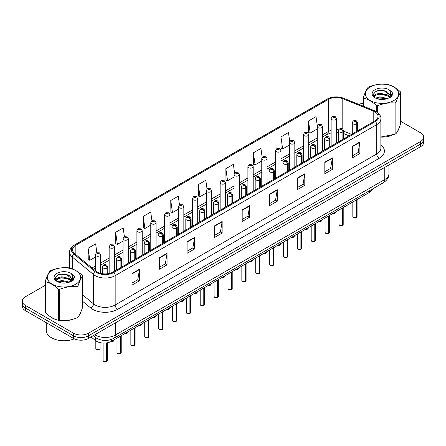 <?xml version="1.0" encoding="UTF-8"?>
<svg xmlns="http://www.w3.org/2000/svg" width="446" height="446" viewBox="0 0 446 446"><rect width="100%" height="100%" fill="white"/><g stroke="black" fill="none" stroke-linecap="round" stroke-linejoin="round"><path stroke-width="0.67" d="M349.034 135.824L343.732 133.683M372.477 188.998A10.626 6.133 180 0 1 369.494 192.371L111.561 341.285A10.626 6.133 180 0 1 95.349 340.471L91.056 336.931M49.434 316.008A16.998 9.812 0 0 0 51.959 317.864A16.998 9.812 0 0 0 56.491 319.737A16.998 9.812 0 0 1 51.959 317.864A16.998 9.812 0 0 1 49.434 316.008M374.707 111.745A11.334 6.545 180 0 1 378.03 116.373A11.334 6.545 180 0 1 374.707 121L113.161 272.004A11.334 6.545 180 0 1 95.862 271.129L74.577 253.579A11.334 6.545 180 0 1 72.531 249.827A11.334 6.545 180 0 1 75.848 245.2L328.278 99.458A11.334 6.545 180 0 1 342.796 98.722L373.196 111.015A11.334 6.545 180 0 1 374.707 111.745M375.487 111.299A12.432 7.175 0 0 0 373.826 110.496L343.426 98.204A12.432 7.175 0 0 0 327.503 99.006L75.073 244.748A12.432 7.175 0 0 0 73.679 253.941L94.965 271.497A12.432 7.175 0 0 0 113.942 272.45L375.487 121.451A12.432 7.175 0 0 0 375.487 111.299M45.353 285.245L25.411 296.757A10.626 6.133 0 0 0 22.3 301.095L22.3 306.302A10.626 6.133 0 0 0 25.411 310.639L73.495 338.397L73.495 335.793A10.626 6.133 0 0 0 88.52 335.793L420.589 144.075A10.626 6.133 0 0 0 423.7 139.737A10.626 6.133 0 0 1 420.589 144.075L88.52 335.793A10.626 6.133 0 0 1 73.495 335.793L25.411 308.035L73.495 335.793L73.495 333.19A10.626 6.133 0 0 0 88.52 333.19L420.589 141.477A10.626 6.133 0 0 0 423.7 137.139A10.626 6.133 0 0 0 420.589 132.802L400.647 121.284M22.3 303.698A10.626 6.133 0 0 0 25.411 308.035A10.626 6.133 0 0 1 22.3 303.698M131.994 273.537L131.994 285.106L139.509 280.768L139.509 269.2L131.994 273.537M131.994 283.054L137.781 279.709L139.475 269.585A2.832 1.633 -120 0 0 139.509 269.2M137.73 279.742L139.509 280.768M159.54 257.632L159.54 269.2L167.055 264.863L167.055 253.295L159.54 257.632M159.54 267.148L165.327 263.809L167.021 253.679A2.832 1.633 -120 0 0 167.055 253.295M165.276 263.837L167.055 264.863M187.086 241.726L187.086 253.295L194.601 248.957L194.601 237.389L187.086 241.726M187.086 251.243L192.873 247.904L194.573 237.774A2.832 1.633 -120 0 0 194.601 237.389M192.823 247.931L194.601 248.957M214.637 225.827L214.637 237.389L222.147 233.052L222.147 221.489L214.637 225.827M214.637 235.337L220.424 231.998L222.119 221.874A2.832 1.633 -120 0 0 222.147 221.489M220.369 232.026L222.147 233.052M352.373 146.305L352.373 157.873L359.883 153.535L359.883 141.967L352.373 146.305M352.373 155.816L358.16 152.476L359.855 142.352A2.832 1.633 -120 0 0 359.883 141.967M358.105 152.504L359.883 153.535M324.822 162.21L324.822 173.773L332.337 169.435L332.337 157.873L324.822 162.21M324.822 171.721L330.609 168.382L332.309 158.252A2.832 1.633 -120 0 0 332.337 157.873M330.558 168.41L332.337 169.435M297.276 178.11L297.276 189.678L304.791 185.341L304.791 173.773L297.276 178.11M297.276 187.627L303.063 184.287L304.757 174.157A2.832 1.633 -120 0 0 304.791 173.773M303.012 184.315L304.791 185.341M269.73 194.016L269.73 205.584L277.245 201.246L277.245 189.678L269.73 194.016M269.73 203.532L275.517 200.193L277.211 190.063A2.832 1.633 -120 0 0 277.245 189.678M275.466 200.221L277.245 201.246M242.184 209.921L242.184 221.489L249.693 217.152L249.693 205.584L242.184 209.921M242.184 219.438L247.97 216.093L249.665 205.968A2.832 1.633 -120 0 0 249.693 205.584M247.92 216.126L249.693 217.152M380.862 137.095A16.998 9.812 0 0 0 391.711 135.372A16.998 9.812 0 0 1 380.862 137.095M397.453 131.425A16.998 9.812 0 0 0 398.93 128.309A16.998 9.812 0 0 1 397.453 131.425M61.074 320.596A16.998 9.812 0 0 0 73.668 318.99A16.998 9.812 0 0 1 61.074 320.596M79.405 315.049A16.998 9.812 0 0 0 80.888 311.932A16.998 9.812 0 0 1 79.405 315.049M363.395 103.31A10.626 6.133 0 0 0 358.84 104.375M64.687 274.084L64.397 274.251M55.282 279.519L56.798 278.633M22.3 301.095A10.626 6.133 0 0 0 25.411 305.432L73.495 333.19M151.952 220.792L150.726 212.062L143.216 216.399L143.333 227.895M124.406 236.703L123.18 227.962L115.665 232.305L115.787 243.8M96.866 252.642L95.634 243.867L88.118 248.205L88.241 259.706M234.607 173.182L233.37 164.345L225.854 168.683L225.977 180.184M262.17 157.388L260.916 148.446L253.4 152.783L253.523 164.279M289.738 141.655L288.462 132.54L280.947 136.877L281.069 148.373M317.329 126.045L316.008 116.635L308.498 120.972L308.615 132.468M179.498 204.892L178.272 196.156L170.762 200.494L170.879 211.989M207.05 189.02L205.818 180.251L198.308 184.588L198.431 196.084M198.308 184.588L200.003 196.675L206.269 193.057M200.003 196.675L198.308 196.039M225.854 168.683L227.549 180.769L234.016 177.04M227.549 180.769L225.854 180.139M253.4 152.783L255.095 164.864L261.763 161.017M255.095 164.864L253.4 164.234M280.947 136.877L282.647 148.964L289.51 145M282.647 148.964L280.947 148.328M308.498 120.972L310.193 133.059L317.262 128.978M310.193 133.059L308.498 132.423M170.762 200.494L172.457 212.58L178.523 209.079M172.457 212.58L170.762 211.945M143.216 216.399L144.911 228.486L150.776 225.096M144.911 228.486L143.216 227.85M115.665 232.305L117.365 244.386L123.029 241.119M117.365 244.386L115.665 243.756M88.118 248.205L89.813 260.291L95.282 257.136M89.813 260.291L88.118 259.656M73.495 338.397A10.626 6.133 0 0 0 88.52 338.397L420.589 146.678A10.626 6.133 0 0 0 423.7 142.341L423.7 137.139M356.371 217.353L353.461 217.314L352.825 216.416A2.124 1.227 0 0 0 353.449 217.28A2.124 1.227 0 0 0 356.387 217.319L356.337 217.347A2.052 1.187 180 0 1 353.5 217.308M356.387 217.23L356.516 199.864M356.912 131.28L356.912 123.815A1.773 1.065 -122.2 0 0 355.601 121.68A0.886 0.513 0 0 0 355.579 120.972A0.886 0.513 0 0 0 354.325 120.972A0.886 0.513 0 0 0 354.325 121.697A0.886 0.513 0 0 0 355.551 121.708L354.598 121.334L355.2 121.189L355.601 121.68M355.551 121.708A1.773 0.976 62.1 0 1 356.744 123.91A2.654 1.533 180 0 1 353.07 123.865A2.654 1.533 180 0 1 352.295 122.778C352.976 120.598 354.364 119.968 356.46 120.883L357.608 122.778A2.654 1.533 180 0 1 356.912 123.815M356.744 131.375L356.744 123.91M356.387 217.319L356.387 199.942M336.446 143.094L336.446 118.575A2.654 1.533 180 0 1 334.807 119.991A2.654 1.533 180 0 1 331.913 119.656A2.654 1.533 180 0 1 331.133 118.575L332.192 116.729A1.773 1.065 57.8 0 1 333.134 116.78A0.886 0.513 0 0 0 333.162 117.488A0.886 0.513 0 0 0 334.416 117.488A0.886 0.513 0 0 0 334.416 116.763A0.886 0.513 0 0 0 333.19 116.752L333.552 116.975M333.19 116.752A1.773 0.976 -117.9 0 0 332.365 116.629A1.773 0.976 -117.9 0 0 332.287 116.679M333.53 117.265L333.134 116.78M333.541 117.27L333.53 116.986M342.5 225.358L339.59 225.325L338.954 224.422A2.124 1.227 0 0 0 339.573 225.291A2.124 1.227 0 0 0 342.511 225.33L342.467 225.353A2.052 1.187 180 0 1 339.623 225.319M342.511 225.241L342.645 207.875M343.035 139.286L343.035 131.826A1.773 1.065 -122.2 0 0 341.731 129.691A0.886 0.513 0 0 0 341.703 128.983A0.886 0.513 0 0 0 340.449 128.983A0.886 0.513 0 0 0 340.449 129.702A0.886 0.513 0 0 0 341.675 129.719L340.722 129.346L341.329 129.201L341.731 129.691M341.675 129.719A1.773 0.976 62.1 0 1 342.874 131.921A2.654 1.533 180 0 1 339.2 131.871A2.654 1.533 180 0 1 338.419 130.79C339.099 128.61 340.488 127.98 342.589 128.894L343.732 130.79A2.654 1.533 180 0 1 343.035 131.826M342.874 139.381L342.874 131.921M342.511 225.33L342.511 207.947M328.624 233.37L325.714 233.33L325.078 232.433A2.124 1.227 0 0 0 325.703 233.303A2.124 1.227 0 0 0 328.641 233.336L328.59 233.364A2.052 1.187 180 0 1 325.753 233.33M328.641 233.252L328.769 215.886M329.159 147.297L329.159 139.838A1.773 1.065 -122.2 0 0 327.855 137.697A0.886 0.513 0 0 0 327.827 136.994A0.886 0.513 0 0 0 326.578 136.994A0.886 0.513 0 0 0 326.578 137.714A0.886 0.513 0 0 0 327.799 137.73L326.851 137.351L327.453 137.206L327.855 137.697M327.799 137.73A1.773 0.976 62.1 0 1 328.997 139.933A2.654 1.533 180 0 1 325.324 139.882A2.654 1.533 180 0 1 324.549 138.801C325.223 136.621 326.617 135.991 328.713 136.905L329.862 138.801A2.654 1.533 180 0 1 329.159 139.838M328.997 147.392L328.997 139.933M328.641 233.336L328.641 215.959M314.748 241.381L311.843 241.342L311.202 240.444A2.124 1.227 0 0 0 311.826 241.308A2.124 1.227 0 0 0 314.764 241.347L314.72 241.375A2.052 1.187 180 0 1 311.877 241.342M314.764 241.258L314.898 223.892M315.289 155.308L315.289 147.843A1.773 1.065 -122.2 0 0 313.984 145.708A0.886 0.513 0 0 0 313.956 145A0.886 0.513 0 0 0 312.702 145A0.886 0.513 0 0 0 312.702 145.725A0.886 0.513 0 0 0 313.928 145.742L312.975 145.363L313.583 145.218L313.984 145.708M313.928 145.742A1.773 0.976 62.1 0 1 315.121 147.938A2.654 1.533 180 0 1 311.453 147.894A2.654 1.533 180 0 1 310.672 146.812C311.353 144.632 312.741 143.997 314.843 144.917L315.985 146.812A2.654 1.533 180 0 1 315.289 147.843M315.121 155.403L315.121 147.938M314.764 241.347L314.764 223.97M300.877 249.392L297.967 249.353L297.331 248.455A2.124 1.227 0 0 0 297.956 249.32A2.124 1.227 0 0 0 300.894 249.359L300.844 249.386A2.052 1.187 180 0 1 298.006 249.347M300.894 249.269L301.022 231.903M301.412 163.32L301.412 155.855A1.773 1.065 -122.2 0 0 300.108 153.719A0.886 0.513 0 0 0 300.08 153.011A0.886 0.513 0 0 0 298.831 153.011A0.886 0.513 0 0 0 298.831 153.736A0.886 0.513 0 0 0 300.052 153.753L299.104 153.374L299.706 153.229L300.108 153.719M300.052 153.753A1.773 0.976 62.1 0 1 301.251 155.949A2.654 1.533 180 0 1 297.577 155.905A2.654 1.533 180 0 1 296.802 154.818C297.476 152.638 298.87 152.008 300.966 152.922L302.109 154.818A2.654 1.533 180 0 1 301.412 155.855M301.251 163.414L301.251 155.949M300.894 249.359L300.894 231.981M322.57 151.105L322.57 126.58A2.654 1.533 180 0 1 320.93 127.996A2.654 1.533 180 0 1 318.037 127.668A2.654 1.533 180 0 1 317.262 126.58L318.321 124.741A1.773 1.065 57.8 0 1 319.264 124.791A0.886 0.513 0 0 0 319.291 125.499A0.886 0.513 0 0 0 320.54 125.499A0.886 0.513 0 0 0 320.54 124.774A0.886 0.513 0 0 0 319.319 124.757L320.273 125.136L319.665 125.281L319.264 124.791M319.676 125.287L319.676 124.986M319.319 124.757A1.773 0.976 -117.9 0 0 318.489 124.64A1.773 0.976 -117.9 0 0 318.411 124.69M319.654 125.276L319.654 124.997M308.699 159.11L308.699 134.592A2.654 1.533 180 0 1 307.06 136.008A2.654 1.533 180 0 1 304.166 135.679A2.654 1.533 180 0 1 303.386 134.592L304.445 132.746A1.773 1.065 57.8 0 1 305.387 132.802A0.886 0.513 0 0 0 305.415 133.51A0.886 0.513 0 0 0 306.67 133.51A0.886 0.513 0 0 0 306.67 132.785A0.886 0.513 0 0 0 305.443 132.769L306.396 133.148L305.794 133.293L305.387 132.802M305.805 133.298L305.805 132.997M305.443 132.769A1.773 0.976 -117.9 0 0 304.618 132.652A1.773 0.976 -117.9 0 0 304.54 132.702M294.823 167.122L294.823 142.603A2.654 1.533 180 0 1 293.184 144.019A2.654 1.533 180 0 1 290.29 143.684A2.654 1.533 180 0 1 289.51 142.603L290.569 140.758A1.773 1.065 57.8 0 1 291.517 140.813A0.886 0.513 0 0 0 291.545 141.516A0.886 0.513 0 0 0 292.793 141.516A0.886 0.513 0 0 0 292.793 140.797A0.886 0.513 0 0 0 291.572 140.78L292.52 141.153L291.918 141.298L291.517 140.813M291.929 141.31L291.929 141.003M291.572 140.78A1.773 0.976 -117.9 0 0 290.742 140.657A1.773 0.976 -117.9 0 0 290.664 140.707M291.918 141.298L291.907 141.02M46.273 322.681L46.273 330.531A17.706 10.225 0 0 0 51.457 337.761A17.706 10.225 0 0 0 74.326 338.832M370.252 86.964A16.647 9.611 -0 0 0 370.252 100.556A16.647 9.611 -0 0 0 393.79 100.556A16.647 9.611 -0 0 0 393.79 86.964A16.647 9.611 -0 0 0 370.252 86.964M380.862 137.017L395.095 134.196A19.122 11.044 -0 0 0 395.546 133.945A19.122 11.044 -0 0 0 395.981 133.683C397.531 131.748 399.086 128.398 400.647 123.631L400.647 92.422A19.122 11.044 -0 0 0 400.324 91.725C396.065 87.862 391.811 85.409 387.574 84.366A19.122 11.044 -0 0 0 386.364 84.177C380.533 83.681 374.729 84.578 368.948 86.87A19.122 11.044 -0 0 0 368.496 87.121A19.122 11.044 -0 0 0 368.062 87.383C366.5 89.351 364.945 92.701 363.395 97.434A19.122 11.044 -0 0 0 363.719 98.137L363.719 106.349M376.469 111.756L376.469 105.496C372.209 101.638 367.961 99.185 363.719 98.137M376.469 105.496A19.122 11.044 -0 0 0 377.678 105.685L377.678 112.632M395.095 134.196L395.095 102.987C389.313 102.485 383.51 103.383 377.678 105.685M395.095 102.987A19.122 11.044 -0 0 0 395.546 102.736A19.122 11.044 -0 0 0 395.981 102.48L395.981 133.683M387.529 98.521L379.925 96.838L375.61 98.114M386.47 98.867L379.925 97.758L376.58 98.533M389.609 96.916L387.747 94.987L379.925 93.169L376.296 94.073L374.2 95.862L373.926 96.832M389.313 97.373L387.747 95.907L379.925 94.084L376.296 94.987L374.094 97.011M388.6 98.165L389.843 96.442L390.116 95.232L384.045 90.705C381.018 90.086 378.325 90.304 375.961 91.346L373.112 94.452L375.025 97.78M389.692 97.685L390.116 95.957M390.094 95.595L387.747 92.233L384.257 90.744M375.025 89.724A9.896 5.714 -0 0 0 375.025 97.802A9.896 5.714 -0 0 0 387.396 98.56L391.253 96.687L392.552 93.76L392.106 92.015L388.867 89.635A9.896 5.714 -0 0 0 375.025 89.724M388.867 89.635C390.925 91.731 391.253 94 389.843 96.436M363.395 106.22L363.395 97.434M400.647 92.422C399.098 94.362 397.542 97.713 395.981 102.48M385.745 98.56L379.295 98.009L376.731 98.471M390.456 97.256L389.999 96.894M389.726 96.693L389.269 96.392M385.745 94.886L379.295 94.335L376.731 94.803M374.25 95.767L373.497 96.236M392.062 95.595L390.707 93.811M385.768 91.218L379.295 90.661L375.844 91.402M392.552 93.85L392.106 92.015M390.746 97.061L390.083 96.492M389.882 96.347L388.299 95.399M374.874 94.998L373.324 95.901M392.173 95.377L390.702 93.348M52.21 270.588A16.647 9.611 -0 0 0 52.21 284.18A16.647 9.611 -0 0 0 75.748 284.18A16.647 9.611 -0 0 0 75.748 270.588A16.647 9.611 -0 0 0 52.21 270.588M50.454 270.744A19.122 11.044 -0 0 0 50.019 271.006C48.458 272.969 46.902 276.319 45.353 281.058A19.122 11.044 -0 0 0 45.676 281.755L45.676 312.964C49.919 316.811 54.167 319.264 58.426 320.323A19.122 11.044 -0 0 0 59.636 320.512C65.417 321.014 71.221 320.117 77.052 317.82A19.122 11.044 -0 0 0 77.504 317.563A19.122 11.044 -0 0 0 77.939 317.307C79.488 315.367 81.044 312.016 82.605 307.249L82.605 276.046A19.122 11.044 -0 0 0 82.281 275.344C78.017 271.486 73.768 269.033 69.531 267.985A19.122 11.044 -0 0 0 68.322 267.801C62.49 267.299 56.687 268.197 50.905 270.493A19.122 11.044 -0 0 0 50.454 270.744M58.426 320.323L58.426 289.12C54.167 285.256 49.919 282.803 45.676 281.755M58.426 289.12A19.122 11.044 -0 0 0 59.636 289.303L59.636 320.512M77.052 317.82L77.052 286.611C71.271 286.103 65.467 287.001 59.636 289.303M77.052 286.611A19.122 11.044 -0 0 0 77.504 286.36A19.122 11.044 -0 0 0 77.939 286.098L77.939 317.307M45.353 281.058L45.353 312.267A19.122 11.044 -0 0 0 45.676 312.964M69.487 282.14L61.883 280.462L57.567 281.733M68.428 282.485L61.883 281.376L58.538 282.156M71.566 280.534L69.704 278.611L61.883 276.788L58.253 277.691L56.157 279.48L55.884 280.456M71.271 280.991L69.704 279.53L61.883 277.707L58.253 278.611L56.051 280.634M70.557 281.788L71.8 280.066L72.074 278.85L66.002 274.323C62.975 273.71 60.277 273.922 57.919 274.965L55.07 278.075L56.982 281.404M71.644 281.303L72.074 279.581M72.051 279.213L69.704 275.857L66.214 274.368M56.982 273.342A9.896 5.714 -0 0 0 56.982 281.42A9.896 5.714 -0 0 0 69.353 282.179L73.211 280.311L74.51 277.384L74.064 275.639L70.819 273.259A9.896 5.714 -0 0 0 56.982 273.342M70.819 273.259C72.882 275.349 73.211 277.618 71.8 280.06M82.605 276.046C81.055 277.981 79.499 281.331 77.939 286.098M67.697 282.179L61.253 281.627L58.688 282.095M72.408 280.874L71.957 280.512M71.683 280.317L71.226 280.016M67.697 278.505L61.253 277.953L58.688 278.421M56.207 279.391L55.449 279.859M74.019 279.213L72.659 277.429M67.725 274.842L61.253 274.284L57.802 275.02M74.51 277.473L74.064 275.639M72.704 280.685L72.04 280.116M71.839 279.965L70.256 279.018M74.131 278.995L72.659 276.972M287.001 257.398L284.096 257.364L283.455 256.461A2.124 1.227 0 0 0 284.08 257.331A2.124 1.227 0 0 0 287.018 257.37L286.968 257.398A2.052 1.187 180 0 1 284.13 257.359M287.018 257.281L287.152 239.915M287.542 171.325L287.542 163.866A1.773 1.065 -122.2 0 0 286.237 161.731A0.886 0.513 0 0 0 286.209 161.023A0.886 0.513 0 0 0 284.955 161.023A0.886 0.513 0 0 0 284.955 161.747A0.886 0.513 0 0 0 286.181 161.759L285.228 161.385L285.83 161.24L286.237 161.731M286.181 161.759A1.773 0.976 62.1 0 1 287.375 163.961A2.654 1.533 180 0 1 283.706 163.916A2.654 1.533 180 0 1 282.926 162.829C283.606 160.649 284.994 160.019 287.096 160.934L288.239 162.829A2.654 1.533 180 0 1 287.542 163.866M287.375 171.42L287.375 163.961M287.018 257.37L287.018 239.987M273.13 265.409L270.22 265.37L269.585 264.472A2.124 1.227 0 0 0 270.204 265.342A2.124 1.227 0 0 0 273.142 265.376L273.097 265.403A2.052 1.187 180 0 1 270.254 265.37M273.142 265.292L273.275 247.926M273.666 179.337L273.666 171.877A1.773 1.065 -122.2 0 0 272.361 169.736A0.886 0.513 0 0 0 272.333 169.034A0.886 0.513 0 0 0 271.084 169.034A0.886 0.513 0 0 0 271.084 169.753A0.886 0.513 0 0 0 272.305 169.77L271.352 169.391L271.96 169.251L272.361 169.736M272.305 169.77A1.773 0.976 62.1 0 1 273.504 171.972A2.654 1.533 180 0 1 269.83 171.922A2.654 1.533 180 0 1 269.05 170.84C269.73 168.66 271.118 168.03 273.22 168.945L274.362 170.84A2.654 1.533 180 0 1 273.666 171.877M273.504 179.431L273.504 171.972M273.142 265.376L273.142 247.998M259.254 273.42L256.344 273.381L255.709 272.484A2.124 1.227 0 0 0 256.333 273.348A2.124 1.227 0 0 0 259.271 273.387L259.221 273.415A2.052 1.187 180 0 1 256.383 273.381M259.271 273.298L259.399 255.932M259.795 187.348L259.795 179.883A1.773 1.065 -122.2 0 0 258.485 177.748A0.886 0.513 0 0 0 258.463 177.04A0.886 0.513 0 0 0 257.208 177.04A0.886 0.513 0 0 0 257.208 177.764A0.886 0.513 0 0 0 258.435 177.781L257.481 177.402L258.083 177.257L258.485 177.748M258.435 177.781A1.773 0.976 62.1 0 1 259.628 179.978A2.654 1.533 180 0 1 255.954 179.933A2.654 1.533 180 0 1 255.179 178.852C255.859 176.672 257.247 176.036 259.343 176.956L260.492 178.852A2.654 1.533 180 0 1 259.795 179.883M259.628 187.443L259.628 179.978M259.271 273.387L259.271 256.01M280.952 175.133L280.952 150.614A2.654 1.533 180 0 1 279.313 152.03A2.654 1.533 180 0 1 276.414 151.696A2.654 1.533 180 0 1 275.639 150.614L276.698 148.769A1.773 1.065 57.8 0 1 277.641 148.819A0.886 0.513 0 0 0 277.668 149.527A0.886 0.513 0 0 0 278.923 149.527A0.886 0.513 0 0 0 278.923 148.802A0.886 0.513 0 0 0 277.696 148.791L278.65 149.165L278.042 149.31L277.641 148.819M278.053 149.315L278.053 149.014M277.696 148.791A1.773 0.976 -117.9 0 0 276.866 148.669A1.773 0.976 -117.9 0 0 276.788 148.719M278.031 149.304L278.031 149.025M267.076 183.144L267.076 158.62A2.654 1.533 180 0 1 265.437 160.036A2.654 1.533 180 0 1 262.543 159.707A2.654 1.533 180 0 1 261.763 158.62L262.822 156.78A1.773 1.065 57.8 0 1 263.77 156.83A0.886 0.513 0 0 0 263.792 157.538A0.886 0.513 0 0 0 265.047 157.538A0.886 0.513 0 0 0 265.047 156.814A0.886 0.513 0 0 0 263.82 156.797L264.183 157.025M263.82 156.797A1.773 0.976 -117.9 0 0 262.995 156.68A1.773 0.976 -117.9 0 0 262.917 156.73M264.16 157.037L263.77 156.83M253.205 191.15L253.205 166.631A2.654 1.533 180 0 1 251.566 168.047A2.654 1.533 180 0 1 248.667 167.718A2.654 1.533 180 0 1 247.892 166.631L248.952 164.786A1.773 1.065 57.8 0 1 249.894 164.842A0.886 0.513 0 0 0 249.922 165.55A0.886 0.513 0 0 0 251.17 165.55A0.886 0.513 0 0 0 251.17 164.825A0.886 0.513 0 0 0 249.95 164.808L250.903 165.187L250.295 165.332L249.894 164.842M250.306 165.338L250.306 165.037M249.95 164.808A1.773 0.976 -117.9 0 0 249.119 164.691A1.773 0.976 -117.9 0 0 249.041 164.741M250.295 165.332L250.284 165.048M245.384 281.432L242.473 281.393L241.838 280.495A2.124 1.227 0 0 0 242.457 281.359A2.124 1.227 0 0 0 245.395 281.398L245.35 281.426A2.052 1.187 180 0 1 242.507 281.387M245.395 281.309L245.529 263.943M245.919 195.359L245.919 187.894A1.773 1.065 -122.2 0 0 244.614 185.759A0.886 0.513 0 0 0 244.586 185.051A0.886 0.513 0 0 0 243.332 185.051A0.886 0.513 0 0 0 243.332 185.776A0.886 0.513 0 0 0 244.559 185.792L243.605 185.413L244.213 185.268L244.614 185.759M244.559 185.792A1.773 0.976 62.1 0 1 245.757 187.989A2.654 1.533 180 0 1 242.083 187.944A2.654 1.533 180 0 1 241.303 186.857C241.983 184.677 243.371 184.047 245.473 184.962L246.616 186.857A2.654 1.533 180 0 1 245.919 187.894M245.757 195.454L245.757 187.989M245.395 281.398L245.395 264.021M231.507 289.437L228.597 289.404L227.962 288.501A2.124 1.227 0 0 0 228.586 289.37A2.124 1.227 0 0 0 231.524 289.409L231.474 289.437A2.052 1.187 180 0 1 228.636 289.398M231.524 289.32L231.652 271.954M232.048 203.365L232.048 195.905A1.773 1.065 -122.2 0 0 230.738 193.77A0.886 0.513 0 0 0 230.716 193.062A0.886 0.513 0 0 0 229.461 193.062A0.886 0.513 0 0 0 229.461 193.787A0.886 0.513 0 0 0 230.688 193.798L229.735 193.425L230.337 193.28L230.738 193.77M230.688 193.798A1.773 0.976 62.1 0 1 231.881 196A2.654 1.533 180 0 1 228.207 195.956A2.654 1.533 180 0 1 227.432 194.869C228.112 192.689 229.5 192.059 231.597 192.973L232.745 194.869A2.654 1.533 180 0 1 232.048 195.905M231.881 203.46L231.881 196M231.524 289.409L231.524 272.032M217.637 297.449L214.727 297.415L214.091 296.512A2.124 1.227 0 0 0 214.71 297.382A2.124 1.227 0 0 0 217.648 297.415L217.603 297.443A2.052 1.187 180 0 1 214.76 297.41M217.648 297.331L217.782 279.965M218.172 211.376L218.172 203.917A1.773 1.065 -122.2 0 0 216.868 201.776A0.886 0.513 0 0 0 216.84 201.074A0.886 0.513 0 0 0 215.585 201.074A0.886 0.513 0 0 0 215.585 201.793A0.886 0.513 0 0 0 216.812 201.809L215.858 201.43L216.466 201.291L216.868 201.776M216.812 201.809A1.773 0.976 62.1 0 1 218.01 204.012A2.654 1.533 180 0 1 214.336 203.961A2.654 1.533 180 0 1 213.556 202.88C214.236 200.7 215.624 200.07 217.726 200.984L218.869 202.88A2.654 1.533 180 0 1 218.172 203.917M218.01 211.471L218.01 204.012M217.648 297.415L217.648 280.038M203.761 305.46L200.851 305.421L200.215 304.523A2.124 1.227 0 0 0 200.839 305.387A2.124 1.227 0 0 0 203.777 305.426L203.727 305.454A2.052 1.187 180 0 1 200.89 305.421M203.777 305.337L203.906 287.971M204.296 219.387L204.296 211.922A1.773 1.065 -122.2 0 0 202.991 209.787A0.886 0.513 0 0 0 202.963 209.079A0.886 0.513 0 0 0 201.715 209.079A0.886 0.513 0 0 0 201.715 209.804A0.886 0.513 0 0 0 202.936 209.821L201.988 209.442L202.59 209.297L202.991 209.787M202.936 209.821A1.773 0.976 62.1 0 1 204.134 212.017A2.654 1.533 180 0 1 200.46 211.973A2.654 1.533 180 0 1 199.685 210.891C200.36 208.711 201.754 208.076 203.85 208.996L204.998 210.891A2.654 1.533 180 0 1 204.296 211.922M204.134 219.482L204.134 212.017M203.777 305.426L203.777 288.049M189.885 313.471L186.98 313.432L186.339 312.535A2.124 1.227 0 0 0 186.963 313.399A2.124 1.227 0 0 0 189.901 313.438L189.851 313.466A2.052 1.187 180 0 1 187.013 313.427M189.901 313.348L190.035 295.982M190.425 227.399L190.425 219.934A1.773 1.065 -122.2 0 0 189.121 217.799A0.886 0.513 0 0 0 189.093 217.09A0.886 0.513 0 0 0 187.838 217.09A0.886 0.513 0 0 0 187.838 217.815A0.886 0.513 0 0 0 189.065 217.832L188.112 217.453L188.714 217.308L189.121 217.799M189.065 217.832A1.773 0.976 62.1 0 1 190.258 220.029A2.654 1.533 180 0 1 186.59 219.984A2.654 1.533 180 0 1 185.809 218.897C186.489 216.717 187.877 216.087 189.979 217.001L191.122 218.897A2.654 1.533 180 0 1 190.425 219.934M190.258 227.493L190.258 220.029M189.901 313.438L189.901 296.06M239.329 199.161L239.329 174.642A2.654 1.533 180 0 1 237.69 176.059A2.654 1.533 180 0 1 234.797 175.724A2.654 1.533 180 0 1 234.016 174.642L235.075 172.797A1.773 1.065 57.8 0 1 236.023 172.853A0.886 0.513 0 0 0 236.045 173.555A0.886 0.513 0 0 0 237.3 173.555A0.886 0.513 0 0 0 237.3 172.836A0.886 0.513 0 0 0 236.073 172.819L237.027 173.199L236.425 173.338L236.023 172.853M236.436 173.349L236.436 173.042M236.073 172.819A1.773 0.976 -117.9 0 0 235.248 172.697A1.773 0.976 -117.9 0 0 235.17 172.753M225.459 207.173L225.459 182.654A2.654 1.533 180 0 1 223.814 184.07A2.654 1.533 180 0 1 220.921 183.735A2.654 1.533 180 0 1 220.146 182.654L221.205 180.808A1.773 1.065 57.8 0 1 222.147 180.859A0.886 0.513 0 0 0 222.175 181.567A0.886 0.513 0 0 0 223.424 181.567A0.886 0.513 0 0 0 223.424 180.842A0.886 0.513 0 0 0 222.203 180.831L222.56 181.054M222.203 180.831A1.773 0.976 -117.9 0 0 221.372 180.708A1.773 0.976 -117.9 0 0 221.294 180.758M222.537 181.344L222.147 180.859M222.548 181.349L222.537 181.065M211.582 215.184L211.582 190.659A2.654 1.533 180 0 1 209.943 192.081A2.654 1.533 180 0 1 207.05 191.747A2.654 1.533 180 0 1 206.269 190.659L207.329 188.82A1.773 1.065 57.8 0 1 208.271 188.87A0.886 0.513 0 0 0 208.299 189.578A0.886 0.513 0 0 0 209.553 189.578A0.886 0.513 0 0 0 209.553 188.853A0.886 0.513 0 0 0 208.327 188.836L209.28 189.215L208.678 189.36L208.271 188.87M208.689 189.366L208.689 189.065M208.327 188.836A1.773 0.976 -117.9 0 0 207.501 188.719A1.773 0.976 -117.9 0 0 207.423 188.77M208.678 189.36L208.667 189.076M197.706 223.19L197.706 198.671A2.654 1.533 180 0 1 196.067 200.087A2.654 1.533 180 0 1 193.174 199.758A2.654 1.533 180 0 1 192.393 198.671L193.458 196.825A1.773 1.065 57.8 0 1 194.4 196.881A0.886 0.513 0 0 0 194.428 197.589A0.886 0.513 0 0 0 195.677 197.589A0.886 0.513 0 0 0 195.677 196.864A0.886 0.513 0 0 0 194.456 196.848L195.404 197.227L194.802 197.372L194.4 196.881M194.813 197.377L194.813 197.076M194.456 196.848A1.773 0.976 -117.9 0 0 193.625 196.731A1.773 0.976 -117.9 0 0 193.547 196.781M194.79 197.366L194.79 197.087M183.836 231.201L183.836 206.682A2.654 1.533 180 0 1 182.197 208.098A2.654 1.533 180 0 1 179.298 207.764A2.654 1.533 180 0 1 178.523 206.682L179.582 204.837A1.773 1.065 57.8 0 1 180.524 204.892A0.886 0.513 0 0 0 180.552 205.595A0.886 0.513 0 0 0 181.806 205.595A0.886 0.513 0 0 0 181.806 204.876A0.886 0.513 0 0 0 180.58 204.859L180.937 205.088M180.58 204.859A1.773 0.976 -117.9 0 0 179.755 204.742A1.773 0.976 -117.9 0 0 179.677 204.792M180.92 205.372L180.524 204.892M180.925 205.377L180.92 205.099M176.014 321.477L173.104 321.443L172.468 320.54A2.124 1.227 0 0 0 173.087 321.41A2.124 1.227 0 0 0 176.025 321.449L175.98 321.477A2.052 1.187 180 0 1 173.137 321.438M176.025 321.36L176.159 303.994M176.549 235.404L176.549 227.945A1.773 1.065 -122.2 0 0 175.245 225.81A0.886 0.513 0 0 0 175.217 225.102A0.886 0.513 0 0 0 173.968 225.102A0.886 0.513 0 0 0 173.968 225.827A0.886 0.513 0 0 0 175.189 225.838L174.235 225.464L174.843 225.319L175.245 225.81M175.189 225.838A1.773 0.976 62.1 0 1 176.387 228.04A2.654 1.533 180 0 1 172.714 227.995A2.654 1.533 180 0 1 171.939 226.908C172.613 224.728 174.001 224.098 176.103 225.013L177.246 226.908A2.654 1.533 180 0 1 176.549 227.945M176.387 235.499L176.387 228.04M176.025 321.449L176.025 304.072M162.138 329.488L159.233 329.455L158.592 328.551A2.124 1.227 0 0 0 159.216 329.421A2.124 1.227 0 0 0 162.154 329.455L162.104 329.483A2.052 1.187 180 0 1 159.267 329.449M162.154 329.371L162.283 312.005M162.679 243.416L162.679 235.956A1.773 1.065 -122.2 0 0 161.374 233.815A0.886 0.513 0 0 0 161.346 233.113A0.886 0.513 0 0 0 160.092 233.113A0.886 0.513 0 0 0 160.092 233.832A0.886 0.513 0 0 0 161.318 233.849L160.365 233.475L160.967 233.33L161.374 233.815M161.318 233.849A1.773 0.976 62.1 0 1 162.511 236.051A2.654 1.533 180 0 1 158.843 236.001A2.654 1.533 180 0 1 158.062 234.919C158.743 232.74 160.131 232.11 162.232 233.024L163.375 234.919A2.654 1.533 180 0 1 162.679 235.956M162.511 243.51L162.511 236.051M162.154 329.455L162.154 312.077M148.267 337.499L145.357 337.46L144.721 336.563A2.124 1.227 0 0 0 145.34 337.427A2.124 1.227 0 0 0 148.278 337.466L148.234 337.494A2.052 1.187 180 0 1 145.39 337.46M148.278 337.377L148.412 320.011M148.802 251.427L148.802 243.962A1.773 1.065 -122.2 0 0 147.498 241.827A0.886 0.513 0 0 0 147.47 241.119A0.886 0.513 0 0 0 146.221 241.119A0.886 0.513 0 0 0 146.221 241.844A0.886 0.513 0 0 0 147.442 241.86L146.489 241.481L147.096 241.336L147.498 241.827M147.442 241.86A1.773 0.976 62.1 0 1 148.641 244.057A2.654 1.533 180 0 1 144.967 244.012A2.654 1.533 180 0 1 144.186 242.931C144.866 240.751 146.255 240.115 148.356 241.035L149.499 242.931A2.654 1.533 180 0 1 148.802 243.962M148.641 251.522L148.641 244.057M148.278 337.466L148.278 320.089M134.391 345.511L131.481 345.472L130.845 344.574A2.124 1.227 0 0 0 131.47 345.438A2.124 1.227 0 0 0 134.408 345.477L134.357 345.505A2.052 1.187 180 0 1 131.52 345.466M134.408 345.388L134.536 328.022M134.932 259.438L134.932 251.973A1.773 1.065 -122.2 0 0 133.622 249.838A0.886 0.513 0 0 0 133.599 249.13A0.886 0.513 0 0 0 132.345 249.13A0.886 0.513 0 0 0 132.345 249.855A0.886 0.513 0 0 0 133.571 249.871L132.618 249.492L133.22 249.347L133.622 249.838M133.571 249.871A1.773 0.976 62.1 0 1 134.764 252.068A2.654 1.533 180 0 1 131.091 252.023A2.654 1.533 180 0 1 130.316 250.936C130.996 248.756 132.384 248.127 134.48 249.041L135.629 250.936A2.654 1.533 180 0 1 134.932 251.973M134.764 259.533L134.764 252.068M134.408 345.477L134.408 328.1M120.52 353.516L117.61 353.483L116.975 352.58A2.124 1.227 0 0 0 117.593 353.449A2.124 1.227 0 0 0 120.531 353.488L120.487 353.516A2.052 1.187 180 0 1 117.644 353.477M120.531 353.399L120.665 336.033M121.056 267.449L121.056 259.985A1.773 1.065 -122.2 0 0 119.751 257.849A0.886 0.513 0 0 0 119.723 257.141A0.886 0.513 0 0 0 118.469 257.141A0.886 0.513 0 0 0 118.469 257.866A0.886 0.513 0 0 0 119.695 257.877L118.742 257.504L119.35 257.359L119.751 257.849M119.695 257.877A1.773 0.976 62.1 0 1 120.894 260.079A2.654 1.533 180 0 1 117.22 260.035A2.654 1.533 180 0 1 116.439 258.948C117.12 256.768 118.508 256.138 120.61 257.052L121.752 258.948A2.654 1.533 180 0 1 121.056 259.985M120.894 267.539L120.894 260.079M120.531 353.488L120.531 336.111M106.644 361.528L103.734 361.494L103.098 360.591A2.124 1.227 0 0 0 103.723 361.461A2.124 1.227 0 0 0 106.661 361.494L106.611 361.522A2.052 1.187 180 0 1 103.773 361.489M106.661 361.411L106.789 342.874M107.179 273.816L107.179 267.996A1.773 1.065 -122.2 0 0 105.875 265.855A0.886 0.513 0 0 0 105.847 265.153A0.886 0.513 0 0 0 104.598 265.153A0.886 0.513 0 0 0 104.598 265.872A0.886 0.513 0 0 0 105.819 265.888L104.871 265.515L105.473 265.37L105.875 265.855M105.819 265.888A1.773 0.976 62.1 0 1 107.018 268.091A2.654 1.533 180 0 1 103.344 268.04A2.654 1.533 180 0 1 102.569 266.959C103.243 264.779 104.637 264.149 106.733 265.063L107.882 266.959A2.654 1.533 180 0 1 107.179 267.996M107.018 273.833L107.018 268.091M106.661 361.494L106.661 342.896M169.959 239.212L169.959 214.693A2.654 1.533 180 0 1 168.32 216.109A2.654 1.533 180 0 1 165.427 215.775A2.654 1.533 180 0 1 164.646 214.693L165.706 212.848A1.773 1.065 57.8 0 1 166.653 212.898A0.886 0.513 0 0 0 166.681 213.606A0.886 0.513 0 0 0 167.93 213.606A0.886 0.513 0 0 0 167.93 212.881A0.886 0.513 0 0 0 166.709 212.87L167.657 213.244L167.055 213.389L166.653 212.898M166.709 212.87A1.773 0.976 -117.9 0 0 165.879 212.748A1.773 0.976 -117.9 0 0 165.8 212.798M156.089 247.223L156.089 222.699A2.654 1.533 180 0 1 154.45 224.121A2.654 1.533 180 0 1 151.551 223.786A2.654 1.533 180 0 1 150.776 222.699L151.835 220.859A1.773 1.065 57.8 0 1 152.777 220.909A0.886 0.513 0 0 0 152.805 221.617A0.886 0.513 0 0 0 154.06 221.617A0.886 0.513 0 0 0 154.06 220.893A0.886 0.513 0 0 0 152.833 220.876L153.786 221.255L153.179 221.4L152.777 220.909M153.19 221.406L153.19 221.105M152.833 220.876A1.773 0.976 -117.9 0 0 152.002 220.759A1.773 0.976 -117.9 0 0 151.924 220.809M153.168 221.394L153.168 221.116M142.213 255.229L142.213 230.71A2.654 1.533 180 0 1 140.574 232.126A2.654 1.533 180 0 1 137.68 231.797A2.654 1.533 180 0 1 136.9 230.71L137.959 228.865A1.773 1.065 57.8 0 1 138.907 228.921A0.886 0.513 0 0 0 138.929 229.629A0.886 0.513 0 0 0 140.183 229.629A0.886 0.513 0 0 0 140.183 228.904A0.886 0.513 0 0 0 138.957 228.887L139.319 229.116M138.957 228.887A1.773 0.976 -117.9 0 0 138.132 228.77A1.773 0.976 -117.9 0 0 138.054 228.82M139.297 229.406L138.907 228.921M139.308 229.411L139.297 229.127M128.342 263.24L128.342 238.721A2.654 1.533 180 0 1 126.697 240.138A2.654 1.533 180 0 1 123.804 239.803A2.654 1.533 180 0 1 123.029 238.721L124.088 236.876A1.773 1.065 57.8 0 1 125.031 236.932A0.886 0.513 0 0 0 125.058 237.634A0.886 0.513 0 0 0 126.307 237.634A0.886 0.513 0 0 0 126.307 236.915A0.886 0.513 0 0 0 125.086 236.898L126.04 237.278L125.432 237.423L125.031 236.932M125.443 237.428L125.443 237.127M125.086 236.898A1.773 0.976 -117.9 0 0 124.256 236.781A1.773 0.976 -117.9 0 0 124.178 236.832M114.466 271.252L114.466 246.733A2.654 1.533 180 0 1 112.827 248.149A2.654 1.533 180 0 1 109.933 247.814A2.654 1.533 180 0 1 109.153 246.733L110.212 244.887A1.773 1.065 57.8 0 1 111.154 244.938A0.886 0.513 0 0 0 111.182 245.646A0.886 0.513 0 0 0 112.437 245.646A0.886 0.513 0 0 0 112.437 244.921A0.886 0.513 0 0 0 111.21 244.91L112.163 245.283L111.561 245.428L111.154 244.938M111.572 245.434L111.572 245.133M111.21 244.91A1.773 0.976 -117.9 0 0 110.385 244.787A1.773 0.976 -117.9 0 0 110.307 244.837M100.59 273.37L100.59 254.738A2.654 1.533 180 0 1 98.951 256.16A2.654 1.533 180 0 1 96.057 255.826A2.654 1.533 180 0 1 95.282 254.738L96.342 252.899A1.773 1.065 57.8 0 1 97.284 252.949A0.886 0.513 0 0 0 97.312 253.657A0.886 0.513 0 0 0 98.56 253.657A0.886 0.513 0 0 0 98.56 252.932A0.886 0.513 0 0 0 97.34 252.915L98.293 253.295L97.685 253.44L97.284 252.949M97.696 253.445L97.696 253.144M97.34 252.915A1.773 0.976 -117.9 0 0 96.509 252.798A1.773 0.976 -117.9 0 0 96.431 252.849M97.685 253.44L97.674 253.155M369.494 190.721L369.494 192.371M95.349 337.382L95.349 340.471M111.561 339.378L111.561 341.285M380.862 144.939A17.706 10.225 180 0 1 379.217 158.302L117.672 309.307A3.54 2.046 60 0 1 115.163 304.969L376.714 153.965A14.166 8.179 0 0 0 380.862 148.184L380.862 118.859A14.166 8.179 180 0 1 376.714 124.646A3.54 2.046 -120 0 0 375.487 121.451M117.672 309.307A17.706 10.225 180 0 1 92.629 309.307A17.706 10.225 180 0 1 90.644 307.941L82.605 301.312M94.965 271.497A3.54 2.369 129.5 0 0 93.543 274.558L93.543 303.877A14.166 8.179 0 0 0 95.132 304.969A14.166 8.179 0 0 0 115.163 304.969L115.163 275.65A14.166 8.179 180 0 1 93.543 274.558L72.258 257.002A14.166 8.179 180 0 1 69.693 252.313L69.693 268.029M380.862 118.859C381.324 116.629 379.697 114.165 375.978 111.455L374.116 110.552A3.54 1.661 112 0 0 373.826 110.496M374.116 110.552L343.715 98.265C337.851 96.185 332.281 96.487 327.013 99.168A3.54 2.046 60 0 1 327.503 99.006M75.073 244.748A3.54 2.046 -120 0 0 74.577 244.91C70.858 247.619 69.23 250.089 69.693 252.313M73.679 253.941A3.54 2.369 129.5 0 0 72.258 257.002L72.258 268.86M343.715 98.265A3.54 1.661 112 0 0 343.426 98.204M113.942 272.45A3.54 2.046 60 0 1 115.163 275.65L376.714 124.646L376.714 153.965A3.54 2.046 60 0 0 379.217 158.302M66.37 282.926A17.706 10.225 180 0 1 66.766 281.866M88.52 333.19L88.52 338.397M420.589 141.477L420.589 146.678M25.411 305.432L25.411 310.639M72.258 279.19L72.258 280.969M69.693 281.632A14.166 8.179 0 0 0 69.715 282.073M82.605 294.856L93.543 303.877A3.54 2.369 -50.5 0 1 90.644 307.941M75.848 245.2L75.848 254.627M373.196 111.015L373.196 121.875M342.796 98.722L342.796 129.028M351.56 134.369L343.732 131.202M338.681 129.786A11.334 6.545 0 0 0 336.446 129.641M331.133 130.355A11.334 6.545 0 0 0 328.278 131.553L322.57 134.854M328.278 99.458L328.278 131.553A6.372 3.679 60 0 1 326.963 134.475L322.57 137.006M317.262 137.92L308.699 142.859M303.386 145.931L294.823 150.871M289.51 153.937L280.952 158.882M275.639 161.948L267.076 166.893M261.763 169.959L253.205 174.899M247.892 177.971L239.329 182.91M234.016 185.976L225.459 190.921M220.146 193.988L211.582 198.933M206.269 201.999L197.706 206.938M192.393 210.01L183.836 214.95M178.523 218.016L169.959 222.961M164.646 226.027L156.089 230.972M150.776 234.038L142.213 238.984M136.9 242.05L128.342 246.989M123.029 250.055L114.466 255M109.153 258.067L100.59 263.012M95.282 266.078L92.021 267.962M349.134 135.768L344.061 133.716A6.372 2.988 -68 0 1 343.732 133.532M242.184 210.289L249.665 205.968M269.73 194.384L277.211 190.063M297.276 178.478L304.757 174.157M324.822 162.573L332.309 158.252M352.373 146.673L359.855 142.352M214.637 226.189L222.119 221.874M187.086 242.094L194.573 237.774M159.54 258L167.021 253.679M131.994 273.905L139.475 269.585M94.792 334.773A14.166 8.179 0 0 0 95.282 335.074A14.166 8.179 0 0 0 115.313 335.074L384.775 179.498A14.166 8.179 0 0 0 388.929 173.717C389.029 177.235 387.156 180.24 383.309 182.743L113.847 338.313A7.086 4.092 60 0 0 115.313 335.074L115.313 322.926M384.775 167.356L384.775 179.498A7.086 4.092 60 0 1 383.309 182.743M93.866 335.308A7.086 4.739 129.5 0 0 94.992 337.098L93.253 335.665M356.516 217.241A2.124 1.227 0 0 0 357.073 216.416L357.073 199.54M333.123 213.372A2.124 1.227 0 0 0 335.916 212.207L334.807 213.311L333.084 213.394M335.269 213.088A2.052 1.187 180 0 1 333.106 213.383M342.645 225.252A2.124 1.227 0 0 0 343.203 224.422L343.203 207.552M328.769 233.264A2.124 1.227 0 0 0 329.326 232.433L329.326 215.563M314.898 241.269A2.124 1.227 0 0 0 315.456 240.444L315.456 223.574M301.022 249.281A2.124 1.227 0 0 0 301.58 248.455L301.58 231.58M319.252 221.383A2.124 1.227 0 0 0 322.04 220.218L320.936 221.322L319.213 221.4M321.393 221.099A2.052 1.187 180 0 1 319.23 221.389M305.376 229.389A2.124 1.227 0 0 0 308.169 228.224L307.06 229.328L305.337 229.411M307.517 229.11A2.052 1.187 180 0 1 305.359 229.4M293.646 237.116A2.052 1.187 180 0 1 291.483 237.411A2.124 1.227 0 0 0 294.293 236.235L293.189 237.339L291.467 237.423M287.152 257.292A2.124 1.227 0 0 0 287.709 256.461L287.709 239.591M273.275 265.303A2.124 1.227 0 0 0 273.833 264.472L273.833 247.602M259.399 273.309A2.124 1.227 0 0 0 259.962 272.484L259.962 255.614M277.629 245.411A2.124 1.227 0 0 0 280.417 244.246L279.313 245.35L277.59 245.434M279.77 245.127A2.052 1.187 180 0 1 277.607 245.423M263.753 253.423A2.124 1.227 0 0 0 266.546 252.258L265.437 253.361L263.72 253.44A2.052 1.187 180 0 0 265.9 253.138M252.023 261.15A2.052 1.187 180 0 1 249.86 261.44A2.124 1.227 0 0 0 252.67 260.263L251.566 261.367L249.844 261.451M245.529 281.32A2.124 1.227 0 0 0 246.086 280.495L246.086 263.619M231.652 289.331A2.124 1.227 0 0 0 232.21 288.501L232.21 271.631M217.782 297.343A2.124 1.227 0 0 0 218.339 296.512L218.339 279.642M203.906 305.354A2.124 1.227 0 0 0 204.463 304.523L204.463 287.653M190.035 313.36A2.124 1.227 0 0 0 190.593 312.535L190.593 295.659M236.006 269.44A2.124 1.227 0 0 0 238.8 268.275L237.69 269.378L235.967 269.462M238.153 269.155A2.052 1.187 180 0 1 235.99 269.451M222.136 277.451A2.124 1.227 0 0 0 224.923 276.286L223.82 277.39L222.097 277.473A2.052 1.187 180 0 0 224.277 277.167M210.4 285.178A2.052 1.187 180 0 1 208.243 285.473A2.124 1.227 0 0 0 211.053 284.297L209.943 285.401L208.221 285.479M196.53 293.189A2.052 1.187 180 0 1 194.367 293.479A2.124 1.227 0 0 0 197.177 292.303L196.073 293.407L194.35 293.49M180.513 301.479A2.124 1.227 0 0 0 183.306 300.314L182.197 301.418L180.474 301.502M182.654 301.195A2.052 1.187 180 0 1 180.491 301.49M176.159 321.371A2.124 1.227 0 0 0 176.716 320.54L176.716 303.67M162.283 329.382A2.124 1.227 0 0 0 162.846 328.551L162.846 311.682M148.412 337.393A2.124 1.227 0 0 0 148.97 336.563L148.97 319.693M134.536 345.399A2.124 1.227 0 0 0 135.093 344.574L135.093 327.698M120.665 353.41A2.124 1.227 0 0 0 121.223 352.58L121.223 335.71M106.789 361.422A2.124 1.227 0 0 0 107.347 360.591L107.347 342.779M166.637 309.491A2.124 1.227 0 0 0 169.43 308.325L168.326 309.429L166.603 309.513M168.783 309.206A2.052 1.187 180 0 1 166.62 309.502M152.766 317.502A2.124 1.227 0 0 0 155.554 316.337L154.45 317.44L152.727 317.524M154.907 317.217A2.052 1.187 180 0 1 152.744 317.513M138.89 325.508A2.124 1.227 0 0 0 141.683 324.342L140.574 325.452L138.851 325.53M141.036 325.229A2.052 1.187 180 0 1 138.873 325.519M125.019 333.519A2.124 1.227 0 0 0 127.807 332.354L126.703 333.457L124.98 333.541M127.16 333.234A2.052 1.187 180 0 1 124.997 333.53M111.126 341.524A2.124 1.227 0 0 0 113.936 340.365L112.827 341.469L111.087 341.547M113.29 341.246A2.052 1.187 180 0 1 111.104 341.536M96.431 349.24A2.124 1.227 0 0 0 98.75 349.508A2.124 1.227 0 0 0 100.06 348.376C99.898 349.413 98.694 349.714 96.448 349.274L95.812 348.376A2.124 1.227 0 0 0 96.431 349.24M99.413 349.257A2.052 1.187 180 0 1 96.481 349.274M327.013 99.168L74.577 244.91M344.061 133.716L343.732 133.588M338.419 132.429L336.446 132.334M331.133 132.908L326.963 134.475M317.262 140.077L308.699 145.017M303.386 148.083L294.823 153.028M289.51 156.094L280.952 161.039M275.639 164.106L267.076 169.045M261.763 172.117L253.205 177.056M247.892 180.123L239.329 185.068M234.016 188.134L225.459 193.079M220.146 196.145L211.582 201.085M206.269 204.156L197.706 209.096M192.393 212.162L183.836 217.107M178.523 220.173L169.959 225.119M164.646 228.185L156.089 233.124M150.776 236.196L142.213 241.135M136.9 244.202L128.342 249.147M123.029 252.213L114.466 257.158M109.153 260.224L100.59 265.169M95.282 268.236L93.56 269.228M113.847 338.313C108.149 341.179 102.446 341.179 96.749 338.313L94.992 337.098M388.929 173.717L388.929 164.959M352.825 216.416L352.825 201.993M352.295 133.945L352.295 122.778M357.608 130.873L357.608 122.778M357.073 216.416L356.505 217.274M335.916 212.207L335.916 211.761M336.446 118.575L335.303 116.679L332.365 116.629M331.133 146.16L331.133 118.575M338.954 224.422L338.954 210.005M338.419 141.951L338.419 130.79M343.732 138.884L343.732 130.79M343.203 224.422L342.628 225.286M325.078 232.433L325.078 218.016M324.549 149.962L324.549 138.801M329.862 146.896L329.862 138.801M329.326 232.433L328.758 233.291M311.202 240.444L311.202 226.027M310.672 157.973L310.672 146.812M315.985 154.907L315.985 146.812M315.456 240.444L314.882 241.303M297.331 248.455L297.331 234.033M296.802 165.984L296.802 154.818M302.109 162.913L302.109 154.818M301.58 248.455L301.005 249.314M322.04 220.218L322.04 219.766M322.57 126.58L321.427 124.685L318.489 124.64M317.262 154.171L317.262 126.58M308.169 228.224L308.169 227.778M308.699 134.592L307.556 132.696L304.618 132.652M303.386 162.177L303.386 134.592M294.293 236.235L294.293 235.789M294.823 142.603L293.68 140.707L290.742 140.657M289.51 170.188L289.51 142.603M283.455 256.461L283.455 242.044M282.926 173.99L282.926 162.829M288.239 170.924L288.239 162.829M287.709 256.461L287.135 257.325M269.585 264.472L269.585 250.055M269.05 182.001L269.05 170.84M274.362 178.935L274.362 170.84M273.833 264.472L273.259 265.337M255.709 272.484L255.709 258.067M255.179 190.013L255.179 178.852M260.492 186.946L260.492 178.852M259.962 272.484L259.388 273.342M280.417 244.246L280.417 243.8M280.952 150.614L279.804 148.719L276.866 148.669M275.639 178.199L275.639 150.614M266.546 252.258L266.546 251.812M267.076 158.62L265.933 156.724L262.995 156.68M261.763 186.211L261.763 158.62M252.67 260.263L252.67 259.817M253.205 166.631L252.057 164.736L249.119 164.691M247.892 194.222L247.892 166.631M241.838 280.495L241.838 266.072M241.303 198.024L241.303 186.857M246.616 194.952L246.616 186.857M246.086 280.495L245.512 281.354M227.962 288.501L227.962 274.084M227.432 206.03L227.432 194.869M232.745 202.963L232.745 194.869M232.21 288.501L231.641 289.365M214.091 296.512L214.091 282.095M213.556 214.041L213.556 202.88M218.869 210.975L218.869 202.88M218.339 296.512L217.765 297.376M200.215 304.523L200.215 290.106M199.685 222.052L199.685 210.891M204.998 218.986L204.998 210.891M204.463 304.523L203.894 305.382M186.339 312.535L186.339 298.118M185.809 230.064L185.809 218.897M191.122 226.992L191.122 218.897M190.593 312.535L190.018 313.393M238.8 268.275L238.8 267.829M239.329 174.642L238.186 172.747L235.248 172.697M234.016 202.228L234.016 174.642M224.923 276.286L224.923 275.84M225.459 182.654L224.31 180.758L221.372 180.708M220.146 210.239L220.146 182.654M211.053 284.297L211.053 283.851M211.582 190.659L210.44 188.764L207.501 188.719M206.269 218.25L206.269 190.659M197.177 292.303L197.177 291.857M197.706 198.671L196.563 196.775L193.625 196.731M192.393 226.261L192.393 198.671M183.306 300.314L183.306 299.868M183.836 206.682L182.687 204.786L179.755 204.742M178.523 234.267L178.523 206.682M172.468 320.54L172.468 306.123M171.939 238.069L171.939 226.908M177.246 235.003L177.246 226.908M176.716 320.54L176.142 321.404M158.592 328.551L158.592 314.135M158.062 246.08L158.062 234.919M163.375 243.014L163.375 234.919M162.846 328.551L162.272 329.416M144.721 336.563L144.721 322.146M144.186 254.092L144.186 242.931M149.499 251.026L149.499 242.931M148.97 336.563L148.395 337.421M130.845 344.574L130.845 330.157M130.316 262.103L130.316 250.936M135.629 259.037L135.629 250.936M135.093 344.574L134.525 345.433M116.975 352.58L116.975 338.163M116.439 270.109L116.439 258.948M121.752 267.043L121.752 258.948M121.223 352.58L120.649 353.444M103.098 360.591L103.098 343.058M102.569 273.749L102.569 266.959M107.882 273.727L107.882 266.959M107.347 360.591L106.778 361.455M169.43 308.325L169.43 307.879M169.959 214.693L168.817 212.798L165.879 212.748M164.646 242.278L164.646 214.693M155.554 316.337L155.554 315.891M156.089 222.699L154.94 220.803L152.002 220.759M150.776 250.29L150.776 222.699M141.683 324.342L141.683 323.896M142.213 230.71L141.07 228.815L138.132 228.77M136.9 258.301L136.9 230.71M127.807 332.354L127.807 331.908M128.342 238.721L127.194 236.826L124.256 236.781M123.029 266.307L123.029 238.721M113.936 340.365L113.936 339.919M114.466 246.733L113.323 244.837L110.385 244.787M109.153 273.498L109.153 246.733M100.06 348.376L100.06 342.634M95.812 348.376L95.812 340.822M100.59 254.738L99.447 252.849L96.509 252.798M95.282 270.65L95.282 254.738"/></g></svg>
